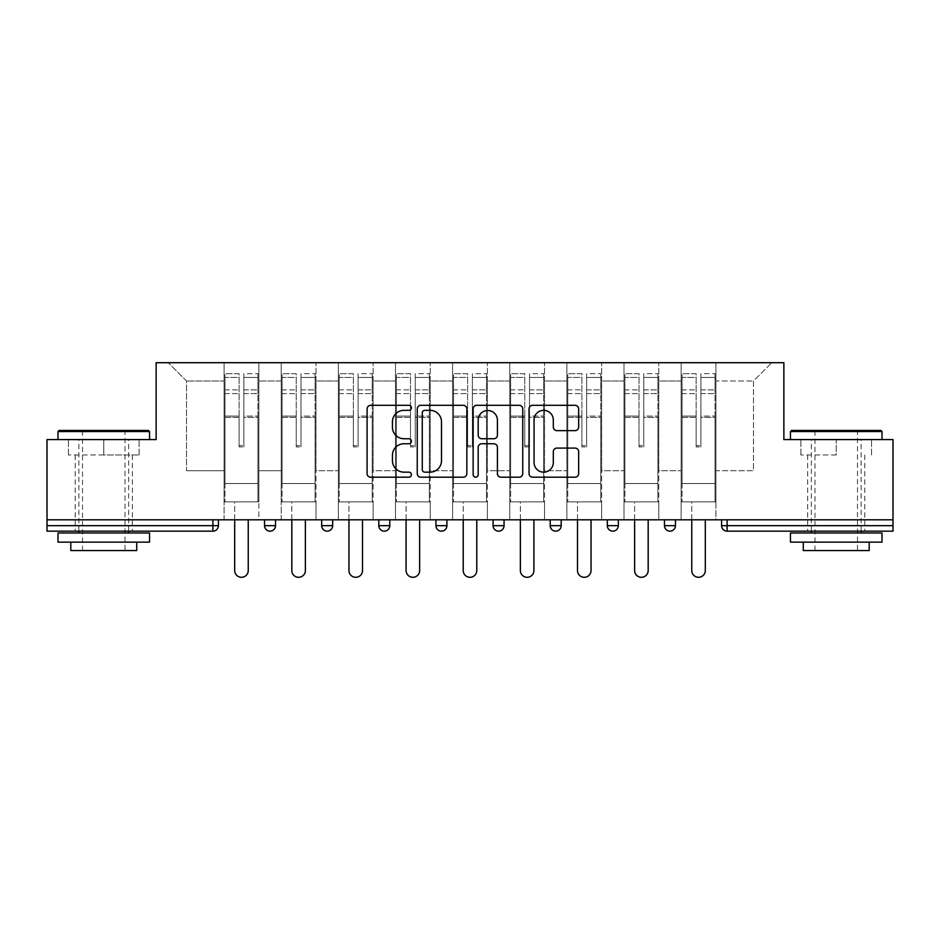 <?xml version="1.0" encoding="UTF-8"?>
<svg xmlns="http://www.w3.org/2000/svg" width="940" height="940" viewBox="0 0 940 940"><rect width="100%" height="100%" fill="white"/><g stroke="black" fill="none" stroke-linecap="round" stroke-linejoin="round"><path stroke-width="0.7" stroke-dasharray="4.7 3.53" d="M411.403 407.819A2.515 2.515 0 0 0 408.888 405.305L370.689 405.305A3.596 3.596 0 0 0 367.094 408.9L367.094 473.607A3.596 3.596 0 0 0 370.689 477.203L408.888 477.203A2.515 2.515 0 0 0 411.403 474.688A2.515 2.515 0 0 0 408.888 472.162L403.941 472.162A11.503 11.503 0 0 1 392.438 460.659L392.438 455.265A11.503 11.503 0 0 1 403.941 443.762L408.888 443.762A2.515 2.515 0 0 0 411.403 441.248A2.515 2.515 0 0 0 408.888 438.733L403.941 438.733A11.503 11.503 0 0 1 392.438 427.23L392.438 421.837A11.503 11.503 0 0 1 403.941 410.334L408.888 410.334A2.515 2.515 0 0 0 411.403 407.819M836.236 531.159L807.672 531.159L836.236 531.159M836.236 454.984L800.892 454.984L836.236 454.984L836.236 439.603L800.892 439.603L882.014 439.603L790.458 439.603L836.236 439.603L836.236 454.984M103.764 531.159L75.2 531.159L103.764 531.159M103.764 454.984L68.42 454.984L139.108 454.984L103.764 454.984L103.764 439.603L68.42 439.603L149.542 439.603L57.986 439.603L103.764 439.603L103.764 454.984M715.928 501.866L681.136 501.866L715.928 501.866L715.928 362.699L771.775 362.699L715.928 362.699L715.928 381.005L753.469 381.005L715.928 381.005L715.928 470.728L753.469 470.728L753.469 381.005L771.775 362.699L753.469 381.005L753.469 470.728L715.928 470.728L715.928 362.699L715.928 501.866L681.136 501.866L715.928 501.866L715.928 519.808L681.136 519.808L715.928 519.808L715.928 501.866M658.799 501.866L623.995 501.866L658.799 501.866L658.799 362.699L715.928 362.699L658.799 362.699L658.799 381.005L681.136 381.005L681.136 470.728L681.136 381.005L658.799 381.005L658.799 470.728L681.136 470.728L658.799 470.728L658.799 362.699L658.799 501.866L623.995 501.866L658.799 501.866L658.799 519.808L623.995 519.808L658.799 519.808L658.799 501.866M601.659 501.866L566.867 501.866L601.659 501.866L601.659 362.699L658.799 362.699L601.659 362.699L601.659 381.005L623.995 381.005L623.995 470.728L623.995 381.005L601.659 381.005L601.659 470.728L623.995 470.728L601.659 470.728L601.659 362.699L601.659 501.866L566.867 501.866L601.659 501.866L601.659 519.808L566.867 519.808L601.659 519.808L601.659 501.866M544.53 501.866L509.738 501.866L544.53 501.866L544.53 362.699L601.659 362.699L544.53 362.699L544.53 381.005L566.867 381.005L566.867 470.728L566.867 381.005L544.53 381.005L544.53 470.728L566.867 470.728L544.53 470.728L544.53 362.699L544.53 501.866L509.738 501.866L544.53 501.866L544.53 519.808L509.738 519.808L544.53 519.808L544.53 501.866M487.402 501.866L452.598 501.866L487.402 501.866L487.402 362.699L544.53 362.699L487.402 362.699L487.402 381.005L509.738 381.005L509.738 470.728L509.738 381.005L487.402 381.005L487.402 470.728L509.738 470.728L487.402 470.728L487.402 362.699L487.402 501.866L452.598 501.866L487.402 501.866L487.402 519.808L452.598 519.808L487.402 519.808L487.402 501.866M430.262 501.866L395.47 501.866L430.262 501.866L430.262 362.699L487.402 362.699L430.262 362.699L430.262 381.005L452.598 381.005L452.598 470.728L452.598 381.005L430.262 381.005L430.262 470.728L452.598 470.728L430.262 470.728L430.262 362.699L430.262 501.866L395.47 501.866L430.262 501.866L430.262 519.808L395.47 519.808L430.262 519.808L430.262 501.866M373.133 501.866L338.341 501.866L373.133 501.866L373.133 362.699L430.262 362.699L373.133 362.699L373.133 381.005L395.47 381.005L395.47 470.728L395.47 381.005L373.133 381.005L373.133 470.728L395.47 470.728L373.133 470.728L373.133 362.699L373.133 501.866L338.341 501.866L373.133 501.866L373.133 519.808L338.341 519.808L373.133 519.808L373.133 501.866M316.005 501.866L281.201 501.866L316.005 501.866L316.005 362.699L373.133 362.699L316.005 362.699L316.005 381.005L338.341 381.005L338.341 470.728L338.341 381.005L316.005 381.005L316.005 470.728L338.341 470.728L316.005 470.728L316.005 362.699L316.005 501.866L281.201 501.866L316.005 501.866L316.005 519.808L281.201 519.808L316.005 519.808L316.005 501.866M893 525.672L727.102 525.672L727.102 531.159L893 531.159L893 439.603L783.866 439.603L783.866 362.699L156.134 362.699L156.134 439.603L47 439.603L47 519.808L212.898 519.808L47 519.808L47 531.159L212.898 531.159L212.898 525.672L47 525.672M281.201 362.699L316.005 362.699L258.864 362.699L281.201 362.699L281.201 470.728L281.201 381.005L258.864 381.005L281.201 381.005L281.201 362.699L281.201 501.866L281.201 362.699M224.072 362.699L258.864 362.699L258.864 470.728L281.201 470.728L258.864 470.728L258.864 362.699L258.864 501.866L224.072 501.866L258.864 501.866L258.864 362.699L168.225 362.699L224.072 362.699L224.072 470.728L224.072 381.005L186.531 381.005L224.072 381.005L224.072 362.699L224.072 501.866L258.864 501.866L224.072 501.866L224.072 362.699M681.136 381.005L681.136 362.699L681.136 381.005M623.995 381.005L623.995 362.699L623.995 381.005M566.867 381.005L566.867 362.699L566.867 381.005M509.738 381.005L509.738 362.699L509.738 381.005M452.598 381.005L452.598 362.699L452.598 381.005M395.47 381.005L395.47 362.699L395.47 381.005M338.341 381.005L338.341 362.699L338.341 381.005M186.531 470.728L224.072 470.728L186.531 470.728L186.531 381.005L168.225 362.699L186.531 381.005L186.531 470.728M893 519.808L47 519.808M224.072 519.808L224.072 501.866L224.072 519.808L258.864 519.808L258.864 501.866L258.864 519.808L224.072 519.808M212.898 519.808L218.397 519.808L212.898 519.808L212.898 525.672L218.397 525.672M664.474 519.808L675.461 519.808L664.474 519.808L664.474 525.672L675.461 525.672L675.461 519.808M607.334 519.808L618.32 519.808L607.334 519.808M550.206 519.808L561.192 519.808L550.206 519.808L550.206 525.672L561.192 525.672L561.192 519.808M493.077 519.808L504.063 519.808L493.077 519.808M435.937 519.808L446.923 519.808L435.937 519.808M378.808 519.808L389.795 519.808L378.808 519.808M321.68 519.808L332.666 519.808L321.68 519.808M264.539 519.808L275.526 519.808L264.539 519.808M281.201 519.808L281.201 501.866L281.201 519.808M338.341 519.808L338.341 362.699L338.341 519.808M395.47 519.808L395.47 362.699L395.47 519.808M452.598 519.808L452.598 362.699L452.598 519.808M509.738 519.808L509.738 362.699L509.738 519.808M566.867 519.808L566.867 362.699L566.867 519.808M623.995 519.808L623.995 362.699L623.995 519.808M681.136 519.808L681.136 362.699L681.136 519.808M435.937 525.672L446.923 525.672L446.923 519.808M612.833 531.159A5.499 5.499 0 0 1 607.334 525.672A5.499 5.499 0 0 0 612.833 531.159A5.499 5.499 0 0 0 618.32 525.672L618.32 519.808M555.705 531.159A5.499 5.499 0 0 0 561.192 525.672M669.962 531.159A5.499 5.499 0 0 0 675.461 525.672M466.851 473.607L466.851 408.9A3.596 3.596 0 0 0 463.255 405.305L420.838 405.305A3.596 3.596 0 0 0 417.243 408.9L417.243 473.607A3.596 3.596 0 0 0 420.838 477.203L463.255 477.203A3.596 3.596 0 0 0 466.851 473.607M424.798 410.334A2.515 2.515 0 0 0 422.283 412.848L422.283 469.647A2.515 2.515 0 0 0 424.798 472.162L430.003 472.162A11.503 11.503 0 0 0 441.506 460.659L441.506 421.837A11.503 11.503 0 0 0 430.003 410.334L424.798 410.334M476.745 405.305L519.162 405.305A3.596 3.596 0 0 1 522.757 408.9L522.757 473.607A3.596 3.596 0 0 1 519.162 477.203L501.008 477.203A3.596 3.596 0 0 1 497.413 473.607L497.413 447.358A3.596 3.596 0 0 0 493.817 443.762L481.774 443.762A3.596 3.596 0 0 0 478.178 447.358L478.178 474.688A2.515 2.515 0 0 1 475.663 477.203A2.515 2.515 0 0 1 473.149 474.688L473.149 408.9A3.596 3.596 0 0 1 476.745 405.305M497.413 420.133A9.611 9.611 0 0 0 487.789 410.51A9.611 9.611 0 0 0 478.178 420.133L478.178 435.138A3.596 3.596 0 0 0 481.774 438.733L493.817 438.733A3.596 3.596 0 0 0 497.413 435.138L497.413 420.133M556.903 430.649L575.057 430.649A3.596 3.596 0 0 0 578.652 427.054L578.652 408.9A3.596 3.596 0 0 0 575.057 405.305L532.639 405.305A3.596 3.596 0 0 0 529.044 408.9L529.044 473.607A3.596 3.596 0 0 0 532.639 477.203L575.057 477.203A3.596 3.596 0 0 0 578.652 473.607L578.652 451.67A3.596 3.596 0 0 0 575.057 448.086L556.903 448.086A3.596 3.596 0 0 0 553.308 451.67L553.308 462.551A9.611 9.611 0 0 1 543.696 472.162A9.611 9.611 0 0 1 534.073 462.551L534.073 419.957A9.611 9.611 0 0 1 543.696 410.334A9.611 9.611 0 0 1 553.308 419.957L553.308 427.054A3.596 3.596 0 0 0 556.903 430.649M139.108 454.984L139.108 439.603L139.108 454.984M68.42 454.984L68.42 439.603L68.42 454.984M800.892 454.984L800.892 439.603L800.892 454.984M871.58 454.984L871.58 439.603L871.58 454.984M243.848 417.372L243.848 377.422L257.948 377.422L257.948 373.685L257.948 393.59L257.948 377.422L243.848 377.422L243.848 373.685L257.948 373.685L243.848 373.685L243.848 417.372L257.948 417.372L257.948 389.853L257.948 483.548L257.948 416.079L257.948 483.548L224.989 483.548L224.989 377.422L239.089 377.422L239.089 417.372L239.089 373.685L224.989 373.685L239.089 373.685L239.089 445.63L243.848 445.63L243.848 373.685L243.848 416.079L257.948 416.079L243.848 416.079L243.848 445.63L239.089 445.63L239.089 377.422L224.989 377.422L224.989 373.685L224.989 393.59L239.089 393.59L224.989 393.59L224.989 410.298L224.989 389.853L239.089 389.853L224.989 389.853L224.989 417.372L224.989 410.298L224.989 416.079L239.089 416.079L224.989 416.079L224.989 483.548L224.989 417.372L239.089 417.372L239.089 446.923L243.848 446.923L243.848 417.372L257.948 417.372L257.948 501.866L224.989 501.866L257.948 501.866L257.948 483.548L224.989 483.548L257.948 483.548L224.989 483.548L224.989 417.372L239.089 417.372L239.089 446.923L243.848 446.923L243.848 417.372M248.242 519.808L248.242 570.533A6.78 6.78 0 0 1 241.474 577.301A6.78 6.78 0 0 1 234.695 570.533L234.695 501.866L248.242 501.866L234.695 501.866L234.695 519.808M224.989 483.548L224.989 501.866L224.989 483.548M243.848 446.923L243.848 445.63L243.848 446.923M239.089 446.923L239.089 445.63L239.089 446.923M300.988 417.372L300.988 377.422L315.088 377.422L315.088 373.685L315.088 393.59L315.088 377.422L300.988 377.422L300.988 373.685L315.088 373.685L300.988 373.685L300.988 417.372L315.088 417.372L315.088 389.853L315.088 483.548L315.088 416.079L315.088 483.548L282.118 483.548L282.118 377.422L296.218 377.422L296.218 417.372L296.218 373.685L282.118 373.685L296.218 373.685L296.218 445.63L300.988 445.63L300.988 373.685L300.988 416.079L315.088 416.079L300.988 416.079L300.988 445.63L296.218 445.63L296.218 377.422L282.118 377.422L282.118 373.685L282.118 393.59L296.218 393.59L282.118 393.59L282.118 410.298L282.118 389.853L296.218 389.853L282.118 389.853L282.118 417.372L282.118 410.298L282.118 416.079L296.218 416.079L282.118 416.079L282.118 483.548L282.118 417.372L296.218 417.372L296.218 446.923L300.988 446.923L300.988 417.372L315.088 417.372L315.088 501.866L282.118 501.866L315.088 501.866L315.088 483.548L282.118 483.548L315.088 483.548L282.118 483.548L282.118 417.372L296.218 417.372L296.218 446.923L300.988 446.923L300.988 417.372M305.382 519.808L305.382 570.533A6.78 6.78 0 0 1 298.603 577.301A6.78 6.78 0 0 1 291.823 570.533L291.823 501.866L305.382 501.866L291.823 501.866L291.823 519.808M282.118 483.548L282.118 501.866L282.118 483.548M300.988 446.923L300.988 445.63L300.988 446.923M296.218 446.923L296.218 445.63L296.218 446.923M358.116 417.372L358.116 377.422L372.216 377.422L372.216 373.685L372.216 393.59L372.216 377.422L358.116 377.422L358.116 373.685L372.216 373.685L358.116 373.685L358.116 417.372L372.216 417.372L372.216 389.853L372.216 483.548L372.216 416.079L372.216 483.548L339.258 483.548L339.258 377.422L353.358 377.422L353.358 417.372L353.358 373.685L339.258 373.685L353.358 373.685L353.358 445.63L358.116 445.63L358.116 373.685L358.116 416.079L372.216 416.079L358.116 416.079L358.116 445.63L353.358 445.63L353.358 377.422L339.258 377.422L339.258 373.685L339.258 393.59L353.358 393.59L339.258 393.59L339.258 410.298L339.258 389.853L353.358 389.853L339.258 389.853L339.258 417.372L339.258 410.298L339.258 416.079L353.358 416.079L339.258 416.079L339.258 483.548L339.258 417.372L353.358 417.372L353.358 446.923L358.116 446.923L358.116 417.372L372.216 417.372L372.216 501.866L339.258 501.866L372.216 501.866L372.216 483.548L339.258 483.548L372.216 483.548L339.258 483.548L339.258 417.372L353.358 417.372L353.358 446.923L358.116 446.923L358.116 417.372M362.511 519.808L362.511 570.533A6.78 6.78 0 0 1 355.731 577.301A6.78 6.78 0 0 1 348.963 570.533L348.963 501.866L362.511 501.866L348.963 501.866L348.963 519.808M339.258 483.548L339.258 501.866L339.258 483.548M358.116 446.923L358.116 445.63L358.116 446.923M353.358 446.923L353.358 445.63L353.358 446.923M415.245 417.372L415.245 377.422L429.345 377.422L429.345 373.685L429.345 393.59L429.345 377.422L415.245 377.422L415.245 373.685L429.345 373.685L415.245 373.685L415.245 417.372L429.345 417.372L429.345 389.853L429.345 483.548L429.345 416.079L429.345 483.548L396.386 483.548L396.386 377.422L410.486 377.422L410.486 417.372L410.486 373.685L396.386 373.685L410.486 373.685L410.486 445.63L415.245 445.63L415.245 373.685L415.245 416.079L429.345 416.079L415.245 416.079L415.245 445.63L410.486 445.63L410.486 377.422L396.386 377.422L396.386 373.685L396.386 393.59L410.486 393.59L396.386 393.59L396.386 410.298L396.386 389.853L410.486 389.853L396.386 389.853L396.386 417.372L396.386 410.298L396.386 416.079L410.486 416.079L396.386 416.079L396.386 483.548L396.386 417.372L410.486 417.372L410.486 446.923L415.245 446.923L415.245 417.372L429.345 417.372L429.345 501.866L396.386 501.866L429.345 501.866L429.345 483.548L396.386 483.548L429.345 483.548L396.386 483.548L396.386 417.372L410.486 417.372L410.486 446.923L415.245 446.923L415.245 417.372M419.639 519.808L419.639 570.533A6.78 6.78 0 0 1 412.872 577.301A6.78 6.78 0 0 1 406.092 570.533L406.092 501.866L419.639 501.866L406.092 501.866L406.092 519.808M396.386 483.548L396.386 501.866L396.386 483.548M415.245 446.923L415.245 445.63L415.245 446.923M410.486 446.923L410.486 445.63L410.486 446.923M472.385 417.372L472.385 377.422L486.485 377.422L486.485 373.685L486.485 393.59L486.485 377.422L472.385 377.422L472.385 373.685L486.485 373.685L472.385 373.685L472.385 417.372L486.485 417.372L486.485 389.853L486.485 483.548L486.485 416.079L486.485 483.548L453.515 483.548L453.515 377.422L467.615 377.422L467.615 417.372L467.615 373.685L453.515 373.685L467.615 373.685L467.615 445.63L472.385 445.63L472.385 373.685L472.385 416.079L486.485 416.079L472.385 416.079L472.385 445.63L467.615 445.63L467.615 377.422L453.515 377.422L453.515 373.685L453.515 393.59L467.615 393.59L453.515 393.59L453.515 410.298L453.515 389.853L467.615 389.853L453.515 389.853L453.515 417.372L453.515 410.298L453.515 416.079L467.615 416.079L453.515 416.079L453.515 483.548L453.515 417.372L467.615 417.372L467.615 446.923L472.385 446.923L472.385 417.372L486.485 417.372L486.485 501.866L453.515 501.866L486.485 501.866L486.485 483.548L453.515 483.548L486.485 483.548L453.515 483.548L453.515 417.372L467.615 417.372L467.615 446.923L472.385 446.923L472.385 417.372M476.78 519.808L476.78 570.533A6.78 6.78 0 0 1 470 577.301A6.78 6.78 0 0 1 463.22 570.533L463.22 501.866L476.78 501.866L463.22 501.866L463.22 519.808M453.515 483.548L453.515 501.866L453.515 483.548M472.385 446.923L472.385 445.63L472.385 446.923M467.615 446.923L467.615 445.63L467.615 446.923M529.514 417.372L529.514 377.422L543.614 377.422L543.614 373.685L543.614 393.59L543.614 377.422L529.514 377.422L529.514 373.685L543.614 373.685L529.514 373.685L529.514 417.372L543.614 417.372L543.614 389.853L543.614 483.548L543.614 416.079L543.614 483.548L510.655 483.548L510.655 377.422L524.755 377.422L524.755 417.372L524.755 373.685L510.655 373.685L524.755 373.685L524.755 445.63L529.514 445.63L529.514 373.685L529.514 416.079L543.614 416.079L529.514 416.079L529.514 445.63L524.755 445.63L524.755 377.422L510.655 377.422L510.655 373.685L510.655 393.59L524.755 393.59L510.655 393.59L510.655 410.298L510.655 389.853L524.755 389.853L510.655 389.853L510.655 417.372L510.655 410.298L510.655 416.079L524.755 416.079L510.655 416.079L510.655 483.548L510.655 417.372L524.755 417.372L524.755 446.923L529.514 446.923L529.514 417.372L543.614 417.372L543.614 501.866L510.655 501.866L543.614 501.866L543.614 483.548L510.655 483.548L543.614 483.548L510.655 483.548L510.655 417.372L524.755 417.372L524.755 446.923L529.514 446.923L529.514 417.372M533.908 519.808L533.908 570.533A6.78 6.78 0 0 1 527.129 577.301A6.78 6.78 0 0 1 520.361 570.533L520.361 501.866L533.908 501.866L520.361 501.866L520.361 519.808M510.655 483.548L510.655 501.866L510.655 483.548M529.514 446.923L529.514 445.63L529.514 446.923M524.755 446.923L524.755 445.63L524.755 446.923M148.45 430.45L59.091 430.45M57.986 431.542L149.542 431.542M57.986 542.145L149.542 542.145M57.986 532.992L149.542 532.992M70.805 550.57L136.723 550.57M103.764 431.542L125.008 431.542L103.764 431.542M880.909 430.45L791.55 430.45M790.458 431.542L882.014 431.542M790.458 542.145L882.014 542.145M790.458 532.992L882.014 532.992M803.277 550.57L869.195 550.57M836.236 431.542L857.48 431.542L836.236 431.542M586.642 417.372L586.642 377.422L600.742 377.422L600.742 373.685L600.742 393.59L600.742 377.422L586.642 377.422L586.642 373.685L600.742 373.685L586.642 373.685L586.642 417.372L600.742 417.372L600.742 389.853L600.742 483.548L600.742 416.079L600.742 483.548L567.784 483.548L567.784 377.422L581.884 377.422L581.884 417.372L581.884 373.685L567.784 373.685L581.884 373.685L581.884 445.63L586.642 445.63L586.642 373.685L586.642 416.079L600.742 416.079L586.642 416.079L586.642 445.63L581.884 445.63L581.884 377.422L567.784 377.422L567.784 373.685L567.784 393.59L581.884 393.59L567.784 393.59L567.784 410.298L567.784 389.853L581.884 389.853L567.784 389.853L567.784 417.372L567.784 410.298L567.784 416.079L581.884 416.079L567.784 416.079L567.784 483.548L567.784 417.372L581.884 417.372L581.884 446.923L586.642 446.923L586.642 417.372L600.742 417.372L600.742 501.866L567.784 501.866L600.742 501.866L600.742 483.548L567.784 483.548L600.742 483.548L567.784 483.548L567.784 417.372L581.884 417.372L581.884 446.923L586.642 446.923L586.642 417.372M591.037 519.808L591.037 570.533A6.78 6.78 0 0 1 584.269 577.301A6.78 6.78 0 0 1 577.489 570.533L577.489 501.866L591.037 501.866L577.489 501.866L577.489 519.808M567.784 483.548L567.784 501.866L567.784 483.548M586.642 446.923L586.642 445.63L586.642 446.923M581.884 446.923L581.884 445.63L581.884 446.923M643.783 417.372L643.783 377.422L657.883 377.422L657.883 373.685L657.883 393.59L657.883 377.422L643.783 377.422L643.783 373.685L657.883 373.685L643.783 373.685L643.783 417.372L657.883 417.372L657.883 389.853L657.883 483.548L657.883 416.079L657.883 483.548L624.912 483.548L624.912 377.422L639.012 377.422L639.012 417.372L639.012 373.685L624.912 373.685L639.012 373.685L639.012 445.63L643.783 445.63L643.783 373.685L643.783 416.079L657.883 416.079L643.783 416.079L643.783 445.63L639.012 445.63L639.012 377.422L624.912 377.422L624.912 373.685L624.912 393.59L639.012 393.59L624.912 393.59L624.912 410.298L624.912 389.853L639.012 389.853L624.912 389.853L624.912 417.372L624.912 410.298L624.912 416.079L639.012 416.079L624.912 416.079L624.912 483.548L624.912 417.372L639.012 417.372L639.012 446.923L643.783 446.923L643.783 417.372L657.883 417.372L657.883 501.866L624.912 501.866L657.883 501.866L657.883 483.548L624.912 483.548L657.883 483.548L624.912 483.548L624.912 417.372L639.012 417.372L639.012 446.923L643.783 446.923L643.783 417.372M648.177 519.808L648.177 570.533A6.78 6.78 0 0 1 641.397 577.301A6.78 6.78 0 0 1 634.618 570.533L634.618 501.866L648.177 501.866L634.618 501.866L634.618 519.808M624.912 483.548L624.912 501.866L624.912 483.548M643.783 446.923L643.783 445.63L643.783 446.923M639.012 446.923L639.012 445.63L639.012 446.923M700.911 417.372L700.911 377.422L715.011 377.422L715.011 373.685L715.011 393.59L715.011 377.422L700.911 377.422L700.911 373.685L715.011 373.685L700.911 373.685L700.911 417.372L715.011 417.372L715.011 389.853L715.011 483.548L715.011 416.079L715.011 483.548L682.052 483.548L682.052 377.422L696.152 377.422L696.152 417.372L696.152 373.685L682.052 373.685L696.152 373.685L696.152 445.63L700.911 445.63L700.911 373.685L700.911 416.079L715.011 416.079L700.911 416.079L700.911 445.63L696.152 445.63L696.152 377.422L682.052 377.422L682.052 373.685L682.052 393.59L696.152 393.59L682.052 393.59L682.052 410.298L682.052 389.853L696.152 389.853L682.052 389.853L682.052 417.372L682.052 410.298L682.052 416.079L696.152 416.079L682.052 416.079L682.052 483.548L682.052 417.372L696.152 417.372L696.152 446.923L700.911 446.923L700.911 417.372L715.011 417.372L715.011 501.866L682.052 501.866L715.011 501.866L715.011 483.548L682.052 483.548L715.011 483.548L682.052 483.548L682.052 417.372L696.152 417.372L696.152 446.923L700.911 446.923L700.911 417.372M705.306 519.808L705.306 570.533A6.78 6.78 0 0 1 698.526 577.301A6.78 6.78 0 0 1 691.758 570.533L691.758 501.866L705.306 501.866L691.758 501.866L691.758 519.808M682.052 483.548L682.052 501.866L682.052 483.548M700.911 446.923L700.911 445.63L700.911 446.923M696.152 446.923L696.152 445.63L696.152 446.923M721.603 525.672L727.102 525.672L727.102 519.808M275.526 525.672L264.539 525.672M332.666 525.672L321.68 525.672M389.795 525.672L378.808 525.672M504.063 525.672L493.077 525.672M618.32 525.672L607.334 525.672M243.848 393.59L257.948 393.59L243.848 393.59M243.848 389.853L257.948 389.853L243.848 389.853M300.988 393.59L315.088 393.59L300.988 393.59M300.988 389.853L315.088 389.853L300.988 389.853M358.116 393.59L372.216 393.59L358.116 393.59M358.116 389.853L372.216 389.853L358.116 389.853M415.245 393.59L429.345 393.59L415.245 393.59M415.245 389.853L429.345 389.853L415.245 389.853M472.385 393.59L486.485 393.59L472.385 393.59M472.385 389.853L486.485 389.853L472.385 389.853M529.514 393.59L543.614 393.59L529.514 393.59M529.514 389.853L543.614 389.853L529.514 389.853M586.642 393.59L600.742 393.59L586.642 393.59M586.642 389.853L600.742 389.853L586.642 389.853M643.783 393.59L657.883 393.59L643.783 393.59M643.783 389.853L657.883 389.853L643.783 389.853M700.911 393.59L715.011 393.59L700.911 393.59M700.911 389.853L715.011 389.853L700.911 389.853M807.672 454.984L807.672 531.159M75.2 454.984L75.2 531.159M132.329 454.984L132.329 531.159M864.8 454.984L864.8 531.159M82.52 550.57L82.52 431.542L81.427 430.45M128.674 531.159L128.674 439.603M78.866 531.159L78.866 439.603M126.101 430.45L125.008 431.542L125.008 550.57M814.992 550.57L814.992 431.542L813.899 430.45M861.134 531.159L861.134 439.603M811.326 531.159L811.326 439.603M858.573 430.45L857.48 431.542L857.48 550.57"/><path stroke-width="1.41" d="M411.403 407.819A2.515 2.515 0 0 0 408.888 405.305L370.689 405.305A3.596 3.596 0 0 0 367.094 408.9L367.094 473.607A3.596 3.596 0 0 0 370.689 477.203L408.888 477.203A2.515 2.515 0 0 0 411.403 474.688A2.515 2.515 0 0 0 408.888 472.162L403.941 472.162A11.503 11.503 0 0 1 392.438 460.659L392.438 455.265A11.503 11.503 0 0 1 403.941 443.762L408.888 443.762A2.515 2.515 0 0 0 411.403 441.248A2.515 2.515 0 0 0 408.888 438.733L403.941 438.733A11.503 11.503 0 0 1 392.438 427.23L392.438 421.837A11.503 11.503 0 0 1 403.941 410.334L408.888 410.334A2.515 2.515 0 0 0 411.403 407.819M575.057 430.649A3.596 3.596 0 0 0 578.652 427.054L578.652 408.9A3.596 3.596 0 0 0 575.057 405.305L532.639 405.305A3.596 3.596 0 0 0 529.044 408.9L529.044 473.607A3.596 3.596 0 0 0 532.639 477.203L575.057 477.203A3.596 3.596 0 0 0 578.652 473.607L578.652 451.67A3.596 3.596 0 0 0 575.057 448.086L556.903 448.086A3.596 3.596 0 0 0 553.308 451.67L553.308 462.551A9.611 9.611 0 0 1 543.696 472.162A9.611 9.611 0 0 1 534.073 462.551L534.073 419.957A9.611 9.611 0 0 1 543.696 410.334A9.611 9.611 0 0 1 553.308 419.957L553.308 427.054A3.596 3.596 0 0 0 556.903 430.649L575.057 430.649M47 519.808L47 439.603L156.134 439.603L156.134 362.699L783.866 362.699L783.866 439.603L893 439.603L893 519.808L47 519.808L47 525.672L212.898 525.672L212.898 519.808M466.851 408.9A3.596 3.596 0 0 0 463.255 405.305L420.838 405.305A3.596 3.596 0 0 0 417.243 408.9L417.243 473.607A3.596 3.596 0 0 0 420.838 477.203L463.255 477.203A3.596 3.596 0 0 0 466.851 473.607L466.851 408.9M476.745 405.305L519.162 405.305A3.596 3.596 0 0 1 522.757 408.9L522.757 473.607A3.596 3.596 0 0 1 519.162 477.203L501.008 477.203A3.596 3.596 0 0 1 497.413 473.607L497.413 447.358A3.596 3.596 0 0 0 493.817 443.762L481.774 443.762A3.596 3.596 0 0 0 478.178 447.358L478.178 474.688A2.515 2.515 0 0 1 475.663 477.203A2.515 2.515 0 0 1 473.149 474.688L473.149 408.9A3.596 3.596 0 0 1 476.745 405.305M212.898 531.159A5.499 5.499 0 0 0 218.397 525.672L212.898 525.672L212.898 531.159A5.499 5.499 0 0 0 218.397 525.672L218.397 519.808L218.397 525.672A5.499 5.499 0 0 1 212.898 531.159L47 531.159L47 525.672M893 519.808L893 531.159L727.102 531.159A5.499 5.499 0 0 1 721.603 525.672L721.603 519.808L721.603 525.672A5.499 5.499 0 0 0 727.102 531.159A5.499 5.499 0 0 1 721.603 525.672L893 525.672M264.539 519.808L264.539 525.672L264.539 519.808M270.038 531.159A5.499 5.499 0 0 1 264.539 525.672A5.499 5.499 0 0 0 270.038 531.159A5.499 5.499 0 0 0 275.526 525.672L275.526 519.808L275.526 525.672A5.499 5.499 0 0 1 270.038 531.159A5.499 5.499 0 0 1 264.539 525.672L275.526 525.672A5.499 5.499 0 0 1 270.038 531.159M321.68 519.808L321.68 525.672L321.68 519.808M332.666 519.808L332.666 525.672L332.666 519.808M378.808 519.808L378.808 525.672L378.808 519.808M389.795 519.808L389.795 525.672L389.795 519.808M435.937 519.808L435.937 525.672L435.937 519.808M446.923 519.808L446.923 525.672A5.499 5.499 0 0 1 441.436 531.159A5.499 5.499 0 0 1 435.937 525.672A5.499 5.499 0 0 0 441.436 531.159A5.499 5.499 0 0 0 446.923 525.672A5.499 5.499 0 0 1 441.436 531.159A5.499 5.499 0 0 1 435.937 525.672L446.923 525.672M493.077 519.808L493.077 525.672L493.077 519.808M504.063 519.808L504.063 525.672L504.063 519.808M561.192 519.808L561.192 525.672L550.206 525.672A5.499 5.499 0 0 0 555.705 531.159A5.499 5.499 0 0 1 550.206 525.672L550.206 519.808M607.334 519.808L607.334 525.672L607.334 519.808M618.32 519.808L618.32 525.672A5.499 5.499 0 0 1 612.833 531.159A5.499 5.499 0 0 1 607.334 525.672L618.32 525.672A5.499 5.499 0 0 1 612.833 531.159M675.461 519.808L675.461 525.672L664.474 525.672A5.499 5.499 0 0 0 669.962 531.159A5.499 5.499 0 0 1 664.474 525.672L664.474 519.808M327.167 531.159A5.499 5.499 0 0 1 321.68 525.672A5.499 5.499 0 0 0 327.167 531.159A5.499 5.499 0 0 0 332.666 525.672A5.499 5.499 0 0 1 327.167 531.159A5.499 5.499 0 0 1 321.68 525.672L332.666 525.672A5.499 5.499 0 0 1 327.167 531.159M384.296 531.159A5.499 5.499 0 0 1 378.808 525.672A5.499 5.499 0 0 0 384.296 531.159A5.499 5.499 0 0 0 389.795 525.672A5.499 5.499 0 0 1 384.296 531.159A5.499 5.499 0 0 1 378.808 525.672L389.795 525.672A5.499 5.499 0 0 1 384.296 531.159M498.564 531.159A5.499 5.499 0 0 1 493.077 525.672A5.499 5.499 0 0 0 498.564 531.159A5.499 5.499 0 0 0 504.063 525.672A5.499 5.499 0 0 1 498.564 531.159A5.499 5.499 0 0 1 493.077 525.672L504.063 525.672A5.499 5.499 0 0 1 498.564 531.159M555.705 531.159A5.499 5.499 0 0 0 561.192 525.672A5.499 5.499 0 0 1 555.705 531.159A5.499 5.499 0 0 1 550.206 525.672M669.962 531.159A5.499 5.499 0 0 0 675.461 525.672A5.499 5.499 0 0 1 669.962 531.159A5.499 5.499 0 0 1 664.474 525.672M424.798 410.334A2.515 2.515 0 0 0 422.283 412.848L422.283 469.647A2.515 2.515 0 0 0 424.798 472.162L430.003 472.162A11.503 11.503 0 0 0 441.506 460.659L441.506 421.837A11.503 11.503 0 0 0 430.003 410.334L424.798 410.334M497.413 420.133A9.611 9.611 0 0 0 487.789 410.51A9.611 9.611 0 0 0 478.178 420.133L478.178 435.138A3.596 3.596 0 0 0 481.774 438.733L493.817 438.733A3.596 3.596 0 0 0 497.413 435.138L497.413 420.133M234.695 519.808L234.695 570.533A6.78 6.78 0 0 0 241.474 577.301A6.78 6.78 0 0 0 248.242 570.533L248.242 519.808M291.823 519.808L291.823 570.533A6.78 6.78 0 0 0 298.603 577.301A6.78 6.78 0 0 0 305.382 570.533L305.382 519.808M348.963 519.808L348.963 570.533A6.78 6.78 0 0 0 355.731 577.301A6.78 6.78 0 0 0 362.511 570.533L362.511 519.808M406.092 519.808L406.092 570.533A6.78 6.78 0 0 0 412.872 577.301A6.78 6.78 0 0 0 419.639 570.533L419.639 519.808M463.22 519.808L463.22 570.533A6.78 6.78 0 0 0 470 577.301A6.78 6.78 0 0 0 476.78 570.533L476.78 519.808M520.361 519.808L520.361 570.533A6.78 6.78 0 0 0 527.129 577.301A6.78 6.78 0 0 0 533.908 570.533L533.908 519.808M57.986 431.542L59.091 430.45L148.45 430.45L149.542 431.542L57.986 431.542L57.986 439.603M149.542 542.145L57.986 542.145L57.986 532.992L149.542 532.992L149.542 542.145M136.723 542.145L136.723 550.57L70.805 550.57L70.805 542.145M790.458 431.542L791.55 430.45L880.909 430.45L882.014 431.542L790.458 431.542L790.458 439.603M882.014 542.145L790.458 542.145L790.458 532.992L882.014 532.992L882.014 542.145M869.195 542.145L869.195 550.57L803.277 550.57L803.277 542.145M577.489 519.808L577.489 570.533A6.78 6.78 0 0 0 584.269 577.301A6.78 6.78 0 0 0 591.037 570.533L591.037 519.808M634.618 519.808L634.618 570.533A6.78 6.78 0 0 0 641.397 577.301A6.78 6.78 0 0 0 648.177 570.533L648.177 519.808M691.758 519.808L691.758 570.533A6.78 6.78 0 0 0 698.526 577.301A6.78 6.78 0 0 0 705.306 570.533L705.306 519.808M727.102 519.808L727.102 531.159M149.542 439.603L149.542 431.542M128.674 532.992L128.674 531.159M78.866 532.992L78.866 531.159M882.014 439.603L882.014 431.542M861.134 532.992L861.134 531.159M811.326 532.992L811.326 531.159"/></g></svg>
